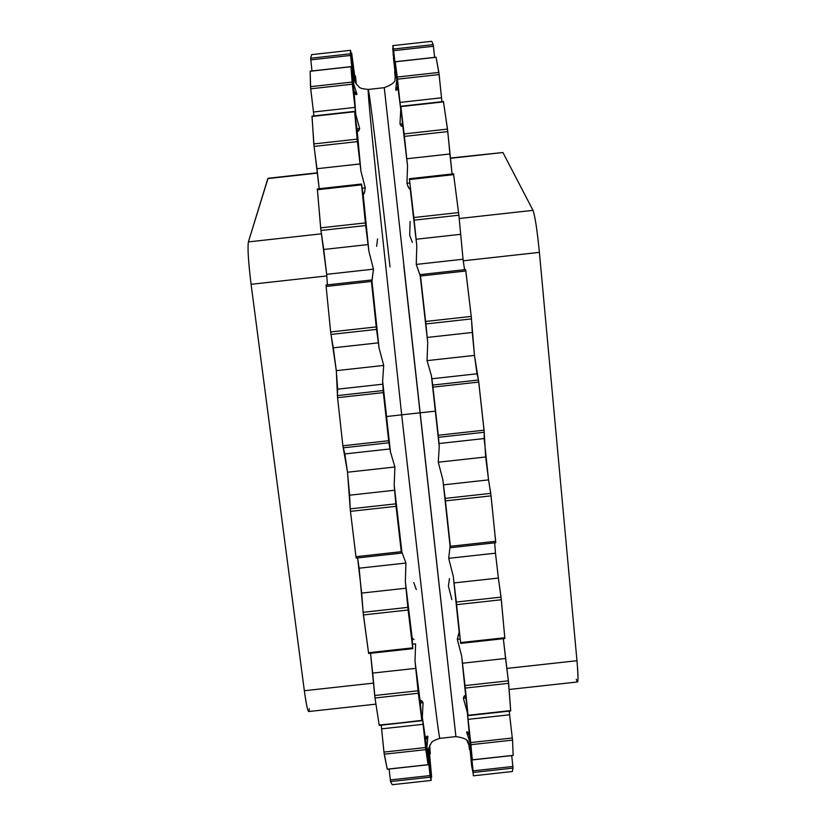 <?xml version="1.0" encoding="UTF-8"?>
<svg xmlns="http://www.w3.org/2000/svg" width="826" height="826" viewBox="0 0 826 826"><rect width="100%" height="100%" fill="white"/><g stroke="black" fill="none" stroke-linecap="round" stroke-linejoin="round"><path stroke-width="1.24" d="M401.89 552.109L401.457 553.1L401.271 551.696L396.046 506.328L394.188 485.141L401.89 552.109L401.457 553.1L356.202 558.087L355.965 556.683L356.212 558.077L401.457 553.1L401.271 551.696L355.965 556.683L350.472 511.356L355.965 556.683L401.271 551.696L396.046 506.328L350.472 511.356L350.234 508.868L350.472 511.356L396.046 506.328L394.188 485.141L401.89 552.109L405.917 563.043L401.89 552.109M412.804 648.647L412.69 647.852L368.489 652.716L412.69 647.852L408.127 610.001L363.399 614.926L408.127 610.001L407.848 607.378L363.12 612.303L361.685 593.089L406.01 588.215L361.685 593.089L357.586 557.932L359.145 568.195L405.917 563.043L359.145 568.195L363.399 614.926L368.644 653.511L363.12 612.303L407.848 607.378L405.37 581.7L412.804 648.493L405.37 581.7L405.917 563.043L405.37 581.7L412.143 637.951L412.804 648.647L368.644 653.511M450.108 546.069L448.694 558.324L495.476 553.172L494.671 542.837L495.476 553.172L448.694 558.324L450.108 546.069L450.49 547.7L450.108 546.069M379.279 725.032L421.89 720.706L379.268 725.383L421.838 720.355L418.328 693.231L374.994 698.001L379.186 725.042L374.994 698.001L418.328 693.231L418.049 690.753L374.705 695.513L374.994 698.001L372.681 673.087L415.767 668.348L372.681 673.087L370.554 653.294L374.705 695.513L418.049 690.753L415.024 661.172L415.581 643.867L412.515 644.208L415.581 643.867L415.024 661.172L420.269 701.955L421.838 720.355L418.328 693.231L415.024 661.172L420.269 701.955C420.63 699.767 421.559 700.014 423.057 702.709L422.334 717.174L425.741 740.344L428.064 764.69L425.834 749.636L422.334 717.174L425.741 740.344C425.948 737.06 426.66 735.749 427.899 736.379L426.897 747.107L428.395 752.806L431.193 780.425L430.253 777.194L426.897 747.107L428.395 752.806L429.995 744.969M428.983 747.416L431.647 777.359L428.797 748.057L428.818 757.07L431.647 777.38L428.983 747.416M429.675 745.661L430.315 753.859L429.675 745.661M356.264 83.953L355.459 75.951L354.901 76.684L355.51 76.612L356.264 83.953M354.385 78.862L351.67 53.009L355.624 82.972L351.67 53.009L351.762 54.103L351.05 54.175L351.762 54.103L353.332 73.483L355.469 82.703M356.44 84.211L353.869 77.861L353.673 83.963L350.379 53.824L350.575 50.314L353.869 77.861L353.673 83.963L356.997 94.267C355.934 95.186 354.943 94.071 354.034 90.932L355.789 114.525L350.998 66.73L354.034 90.932L355.789 114.525L359.661 128.526C358.783 131.51 357.937 131.984 357.111 129.94L360.91 171.106L354.684 111.84L357.111 129.94L360.91 171.106L365.226 187.905C364.71 192.448 364.018 194.647 363.172 194.502L368.85 251.042L361.53 184.188L368.85 251.042L373.466 269.152L371.927 280.757L379.041 347.891L371.308 280.024L371.886 281.521L371.927 280.757L379.041 347.891L378.38 342.842L333.312 347.818L336.296 370.657L337.555 397.667L342.873 445.772L347.519 472.224L350.234 508.868L395.799 503.839L350.234 508.868L349.594 495.208L394.652 490.231L349.594 495.208L347.519 472.224L394.911 466.989L394.188 485.141L394.911 466.989L347.519 472.224L344.814 453.928L390.006 448.941L383.347 392.608L382.634 381.096L390.461 451.967L390.006 448.941L344.814 453.928L342.873 445.772L388.664 440.723L388.912 442.777L343.172 447.826L388.912 442.777L390.461 451.967L394.911 466.989L390.461 451.967L386.516 416.541L401.673 414.838L376.295 177.869C370.306 119.047 367.622 89.58 368.22 89.445C369.253 89.683 378.742 168.143 390.027 266.943M421.89 720.706L420.269 701.955L420.981 700.582L423.057 702.709L420.341 703.009L423.057 702.709L422.334 717.174L423.108 724.299L381.602 728.852L383.956 752.094L425.586 747.52L425.834 749.636L384.214 754.21L425.834 749.636L428.064 764.69L387.239 769.171L383.956 752.094L425.586 747.52L423.108 724.299L381.602 728.852L381.22 725.166L384.214 754.21L387.27 769.254L428.085 764.773L425.741 740.344L427.279 736.111M427.899 736.379L426.732 736.513L427.899 736.379L426.897 747.107L427.631 753.58L427.011 753.642L427.631 753.58L430.057 775.573L390.306 779.93L430.057 775.573L430.253 777.194L390.533 781.561L430.253 777.194L431.193 780.425L392.257 784.7L390.533 781.561L389.098 769.047L390.533 781.561L392.257 784.7L431.203 780.425L428.395 752.806M311.629 54.64L310.638 58.233L311.991 70.964L310.638 58.233L311.619 54.64L350.575 50.314L311.619 54.64L350.575 50.314L350.379 53.824L310.638 58.233L350.379 53.824L350.544 55.456L310.762 59.875L350.544 55.456L352.97 77.479L352.361 77.551L352.97 77.479L353.673 83.963L356.997 94.267L355.8 94.401L356.997 94.267M310.184 71.263L310.483 86.678L313.921 115.898L313.467 112.006L354.994 107.401L352.341 84.19L310.69 88.816L310.153 71.17L350.998 66.73L310.142 71.263M312.052 116.456L313.787 143.93L319.228 188.72L316.967 168.721L360.074 163.94L357.421 141.618L314.056 146.419L311.97 116.115L354.612 111.376L311.97 116.466L354.633 111.737L357.142 139.129L313.787 143.93L357.142 139.129L357.421 141.618L314.056 146.419L316.967 168.721L360.074 163.94L360.91 171.106L365.226 187.905L362.16 188.245L365.226 187.905M317.37 189.082L320.643 227.852L326.683 274.325L327.406 284.877L326.683 274.325L373.466 269.152L368.85 251.042L365.681 225.529L320.942 230.475L317.318 188.927L361.499 184.033L361.561 184.838L317.349 189.743L361.561 184.838L365.381 222.906L320.643 227.852L365.381 222.906L365.681 225.529L320.942 230.475L323.73 249.473L368.066 244.568L323.73 249.473L326.683 274.325L373.466 269.152L371.917 281.563L371.308 280.014L371.432 281.439L326.115 286.457L330.648 331.959L336.296 370.657L383.698 365.422L379.041 347.891L383.698 365.422L382.634 381.096L386.516 416.541L401.673 414.838L376.295 177.869C370.306 119.047 367.622 89.58 368.22 89.445L384.266 87.67L455.911 736.596C464.191 737.794 468.373 739.92 468.466 742.997M326.043 285.032L326.115 286.457L326.043 285.022L371.297 280.024L326.043 285.022M427.218 337.442L427.723 342.511L427.052 360.632L474.465 355.397L472.296 332.465L427.218 337.442L472.296 332.465L471.481 318.908L425.906 323.947L420.341 274.593L465.627 269.586L465.843 271L420.517 276.008L465.843 271L471.243 316.42L425.638 321.459L471.243 316.42L471.481 318.908L425.906 323.947L427.218 337.442L420.341 274.593L420.31 276.163L420.341 274.593L465.627 269.586L471.243 316.42L474.465 355.397L478.76 382.077L484.067 430.191L485.667 456.985L438.265 462.209L439.246 446.587L431.42 375.706L439.246 446.587L435.354 411.152L420.31 412.783L435.354 411.152L431.42 375.706L432.721 385.071L478.481 380.012L484.243 432.256L438.482 437.305L439.246 446.587L438.265 462.209L442.87 479.772L450.129 546.791L442.87 479.772L438.265 462.209L485.667 456.985L488.558 479.875L484.17 438.554L438.967 443.541L484.17 438.554L484.243 432.256L438.482 437.305L438.265 435.25L484.067 430.191L438.265 435.25L432.958 387.136L478.76 382.077L432.958 387.136L432.721 385.071L478.481 380.012L477.025 373.786L431.822 378.773L477.025 373.786L474.465 355.397L427.052 360.632L431.42 375.706L427.052 360.632L427.723 342.511L427.218 337.442M377.596 238.9L376.615 246.313M412.339 242.359L409.696 235.348L410.119 221.409M394.642 71.604L395.262 78.233L394.952 71.573M395.551 77.035L393.393 57.221L395.551 77.035M393.228 55.559L393.073 48.414L393.228 55.559M350.926 53.091L351.659 53.019L350.926 53.081M392.711 48.455L395.014 68.857L392.711 48.445M395.706 75.3L395.014 68.857L395.695 76.064M350.575 50.314L353.869 77.861M394.973 79.141L395.706 73.215L392.918 46.937L396.8 79.172L395.716 89.972L396.852 89.848L395.716 89.972L396.8 79.172L396.377 72.657L396.8 79.172L395.706 73.215L395.117 78.718M392.784 45.626L392.918 46.937L392.784 45.626L431.75 41.3L392.784 45.626L431.75 41.3L433.216 44.625L393.455 49.044L392.784 45.626L393.455 49.044L433.216 44.625L433.433 46.256L393.641 50.675L393.455 49.044L396.077 72.698L393.641 50.675L433.433 46.256L434.652 57.355L433.216 44.625L431.75 41.3M354.612 111.376L357.111 129.94L358.081 131.097L359.661 128.526L356.946 128.825L359.661 128.526L355.789 114.525L354.994 107.401L313.467 112.006L310.69 88.816L352.341 84.19L352.113 82.063L310.483 86.678L352.113 82.063L350.998 66.638L354.034 90.932L356.44 94.691M396.274 90.271L397.76 86.08L395.324 62.6L400.765 109.538L399.98 124.055L402.551 123.766L399.98 124.055L401.973 126.233L402.654 124.881L400.858 106.719L407.548 165.943L406.96 183.279L409.748 182.969L406.96 183.279C408.25 187.347 409.355 189.361 410.264 189.309L416.789 245.745L416.252 264.413L463.045 259.23L458.884 215.204L414.146 220.16L409.376 178.726L409.469 179.531L453.701 174.627L409.469 179.531L413.857 217.537L458.616 212.581L413.857 217.537L416.108 239.251L460.464 234.336L416.108 239.251L416.789 245.745L414.146 220.16L458.884 215.204L463.045 259.23L416.252 264.413L420.31 276.163L427.723 342.511L420.166 275.419L416.252 264.413L416.789 245.745L410.285 189.288L407.982 186.552M395.262 61.816L395.324 62.6L395.262 61.816L436.118 57.283L395.262 61.816L397.223 77.055L438.864 72.43L397.223 77.055L395.262 61.816M436.087 57.283L439.133 74.557L397.471 79.182L397.223 77.055L399.98 102.414L441.528 97.798L439.133 74.557L397.471 79.182L400.765 109.538L399.98 102.414L441.528 97.798L441.931 101.691L438.864 72.43L436.087 57.283M400.858 106.606L443.541 101.877L400.858 106.606L404.131 133.915L447.496 129.104L404.131 133.915L400.858 106.606M400.816 106.255L443.469 101.526L447.785 131.592L404.399 136.404L404.131 133.915L406.774 158.768L449.902 153.987L447.785 131.592L404.399 136.404L407.548 165.943L406.774 158.768L449.902 153.987L452.07 173.997L447.496 129.104L443.469 101.877M361.499 184.033L363.172 194.502L364.824 191.663M453.557 173.987L458.884 215.204L453.557 173.987M464.542 269.699L463.045 259.23L464.542 269.699M371.432 281.439L376.243 326.92L330.648 331.959L326.115 286.457L371.432 281.439M376.243 326.92L376.532 329.398L330.968 334.437L330.648 331.959L376.243 326.92M378.38 342.842L376.532 329.398L330.968 334.437L333.312 347.818L378.38 342.842M450.49 547.7L442.87 479.772L443.479 484.852L488.558 479.875L443.479 484.852L445.162 498.398L490.737 493.37L488.558 479.875L491.047 495.858L445.441 500.886L445.162 498.398L490.737 493.37L495.662 541.298L450.356 546.285L445.441 500.886L491.047 495.858L495.755 542.713L450.49 547.7L450.356 546.285L495.662 541.298L495.755 542.713L450.49 547.7M460.66 643.382L453.288 576.424L459.235 632.768L453.288 576.424L448.694 558.324L453.288 576.424L454.042 582.929L498.388 578.045L495.476 553.172L498.388 578.045L454.042 582.929L456.293 602.04L501.031 597.126L498.388 578.045L501.33 599.748L456.592 604.673L456.293 602.04L501.031 597.126L504.8 637.724L460.588 642.587L456.592 604.673L501.33 599.748L504.841 638.529L460.66 643.382L460.588 642.587L504.8 637.724L504.8 638.374M468.631 743.276L470.221 748.211L470.004 742.378L473.381 775.8L470.004 742.378L466.607 732.135C467.537 731.175 468.487 732.311 469.447 735.543L467.289 712.239L472.307 759.827L467.289 712.239L463.365 698.28C464.119 695.368 464.935 694.924 465.792 696.958L461.651 656.05L465.792 696.958L461.651 656.05L457.294 639.283L458.884 633.005M469.891 747.086L473.04 772.837L471.605 765.692L469.757 746.146M469.478 749.554L468.703 743.41L469.787 749.523M459.194 632.747L457.294 639.283L460.072 638.973L457.294 639.283L461.651 656.05L465.028 685.59L508.382 680.82L510.644 710.597M412.143 637.951L413.971 639.654M403.759 265.425L455.911 736.596L439.866 738.361C439.246 738.372 435.457 709.162 428.498 650.733L401.673 414.838L420.31 412.783L401.673 414.838L428.498 650.733C435.457 709.162 439.246 738.372 439.866 738.361C429.83 741.696 432.432 742.202 429.53 745.981M503.333 638.694L508.651 683.308L510.716 710.949L468.074 715.626L510.705 710.597L468.043 715.285L465.296 688.068L508.651 683.308L465.296 688.068L465.028 685.59L508.382 680.82L505.564 658.477L462.457 663.216L505.564 658.477L503.333 638.694M468.074 715.626L465.792 696.958L464.811 695.76L463.365 698.28L465.926 698.001L463.365 698.28L467.289 712.239L468.084 719.353L509.611 714.789L509.177 711.114L512.543 740.117L513.142 755.439L472.307 759.827L513.153 755.346L512.543 740.117L470.923 744.691L512.543 740.117L509.611 714.789L468.084 719.353L470.696 742.564L512.337 737.99L470.696 742.564L472.317 759.92L513.142 755.439M511.707 755.594L513.049 768.108L512.337 771.525L473.381 775.8L512.337 771.525L513.049 768.108L473.308 772.475L513.049 768.108L511.707 755.594M383.347 392.608L388.664 440.723L342.873 445.772L337.555 397.667L383.347 392.608L337.555 397.667L337.4 395.592L383.15 390.543L383.347 392.608M383.15 390.543L382.851 384.183L337.658 389.17L337.4 395.592L383.15 390.543M382.634 381.096L383.698 365.422L336.296 370.657L337.658 389.17L382.851 384.183L382.634 381.096M406.96 183.279L407.548 165.943L402.654 124.881C402.272 127.039 401.384 126.76 399.98 124.055L400.765 109.538L397.76 86.08C397.543 89.404 396.862 90.695 395.716 89.972M413.743 582.547L416.314 589.599M451.863 599.583L448.404 586.068L449.458 578.613M429.613 753.271L430.222 753.209L429.613 753.271M430.914 777.462L431.647 777.38L430.914 777.442M430.8 776.368L431.502 776.285L430.8 776.368M466.607 732.135L467.702 732.012L466.607 732.135L470.004 742.378L473.308 772.475L470.221 748.211L467.062 740.901M473.133 770.844L512.905 766.476L473.133 770.844M472.317 759.92L469.447 735.543L467.051 731.722M576.3 679.292C578.303 685.508 578.52 679.313 576.971 660.717L539.399 252.364L576.971 660.717L506.823 668.43L576.971 660.717C578.148 674.13 578.324 681.213 577.477 681.966L509.136 689.473M539.399 252.364L463.241 260.799L539.399 252.364C537.189 230.093 535.052 216.082 532.997 210.351L502.91 152.511L450.325 158.334L502.91 152.511L532.997 210.351C535.052 216.082 537.189 230.093 539.399 252.364M459.163 218.529L532.997 210.351L459.163 218.529M450.294 158.045L502.91 152.511M309.358 708.656C308.604 715.161 306.931 709.183 304.34 690.722L251.094 284.309C248.368 262.1 247.47 247.965 248.389 241.904L268.058 178.271L317.483 172.799M267.841 178.592L317.525 173.088L267.841 178.592L248.389 241.904L321.438 233.82L248.389 241.904C247.47 247.965 248.368 262.1 251.094 284.309L304.34 690.722L373.589 683.112L304.34 690.722C306.147 704.062 307.602 710.99 308.697 711.527L375.913 704.144M326.828 275.925L251.094 284.309L326.828 275.925M356.636 84.469C360.095 87.205 357.627 88.372 368.22 89.445M355.459 75.951L354.829 76.023M350.998 66.638L310.153 71.17M395.241 61.723L436.097 57.19M409.376 178.726L453.567 173.832M384.266 87.67C391.937 84.768 395.52 81.908 395.004 79.079M430.315 753.859L429.685 753.932M431.203 780.425L392.267 784.7M473.381 775.8L512.327 771.525M428.085 764.773L387.27 769.254"/></g></svg>
